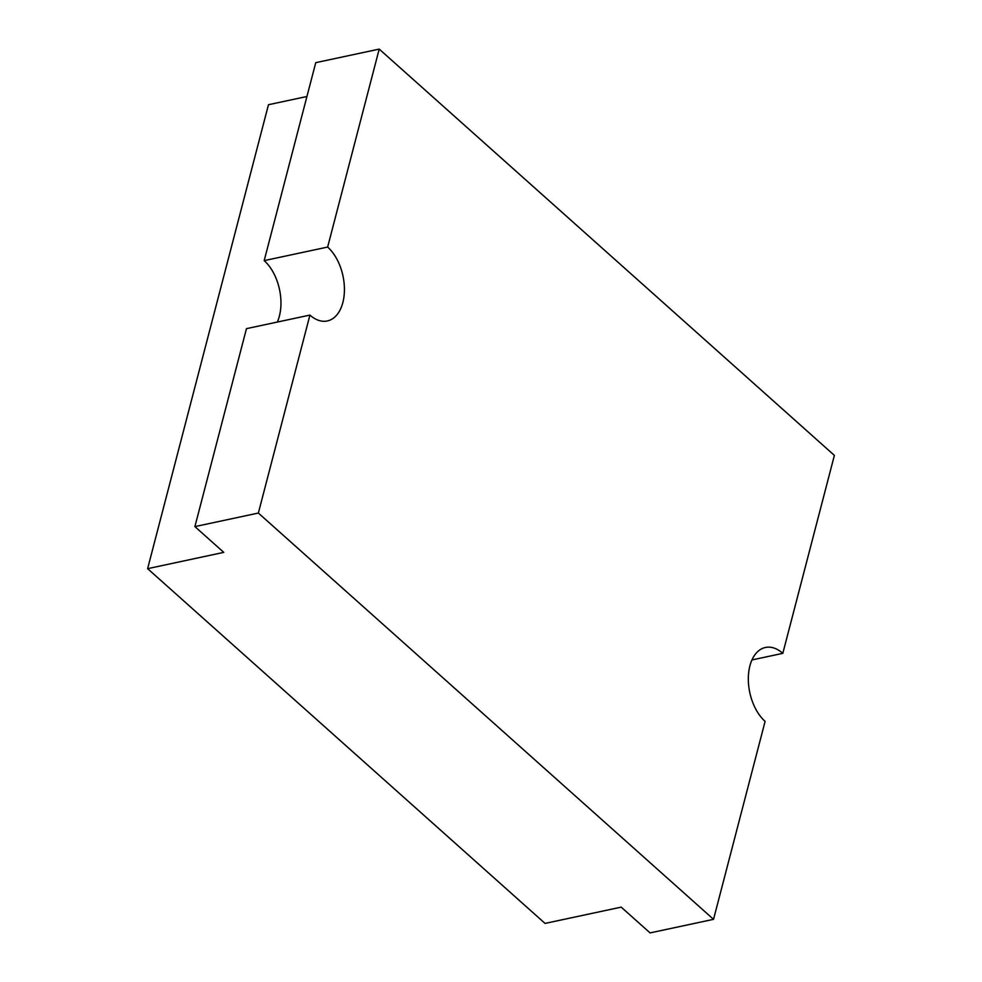 <?xml version="1.0" encoding="UTF-8"?>
<svg xmlns="http://www.w3.org/2000/svg" width="982" height="982" viewBox="0 0 982 982"><rect width="100%" height="100%" fill="white"/><g stroke="black" fill="none" stroke-linecap="round" stroke-linejoin="round"><path stroke-width="1.47" d="M277.317 322.059A40.79 24.722 77.9 0 0 264.183 260.623L315.75 62.664L379.212 49.1L834.381 455.39L782.814 653.349A40.79 24.722 77.9 0 0 765.432 647.469A40.79 24.722 77.9 0 0 748.321 678.697A40.79 24.722 77.9 0 0 765.101 721.377L713.533 919.336L650.072 932.9L621.201 907.135L545.047 923.411L147.619 568.664L268.467 104.718L306.936 96.494M147.619 568.664L223.773 552.375L194.902 526.61L258.364 513.046L309.931 315.087A40.79 24.722 77.9 0 0 327.313 320.967A40.79 24.722 77.9 0 0 344.424 289.739A40.79 24.722 77.9 0 0 327.644 247.059L379.212 49.1M713.533 919.336L258.364 513.046M751.966 659.941L782.814 653.349M264.183 260.623L327.644 247.059M194.902 526.61L246.47 328.651L309.931 315.087"/></g></svg>
